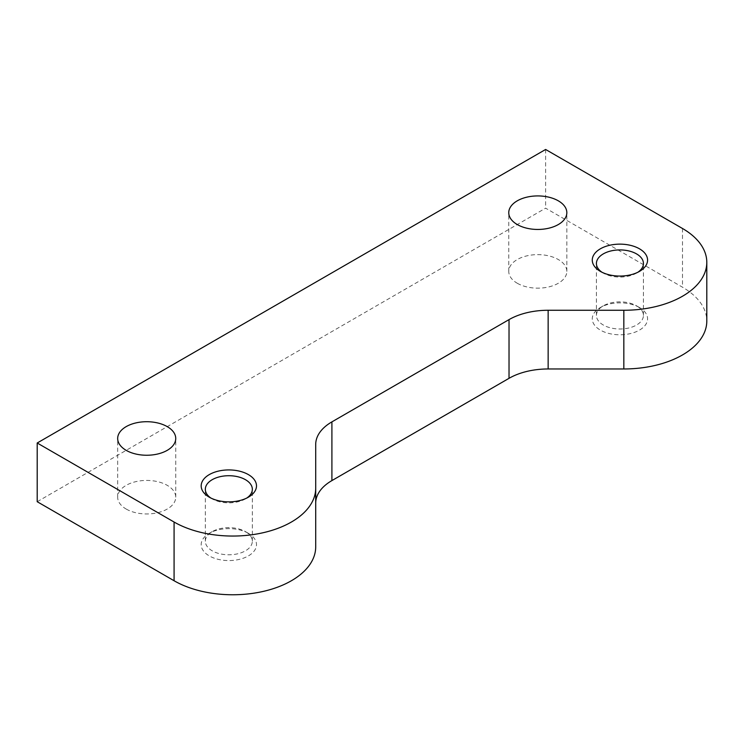<?xml version="1.0" encoding="UTF-8"?>
<svg xmlns="http://www.w3.org/2000/svg" width="744" height="744" viewBox="0 0 744 744"><rect width="100%" height="100%" fill="white"/><g stroke="black" fill="none" stroke-linecap="round" stroke-linejoin="round"><path stroke-width="0.56" stroke-dasharray="3.72 2.79" d="M37.2 501.707L545.622 208.171L682.499 287.203A82.965 47.895 180 0 1 706.8 321.073M315.707 444.456L315.707 546.868M545.622 149.47L545.622 208.171M126.173 509.045A29.035 16.768 0 0 0 157.821 512.681A29.035 16.768 0 0 0 175.742 497.187A29.035 16.768 0 0 0 146.708 480.429A29.035 16.768 0 0 0 117.673 497.187A29.035 16.768 0 0 0 126.173 509.045M517.266 283.25A29.035 16.768 0 0 0 548.905 286.886A29.035 16.768 0 0 0 566.835 271.393A29.035 16.768 0 0 0 537.8 254.634A29.035 16.768 0 0 0 508.756 271.393A29.035 16.768 0 0 0 517.266 283.25M248.394 533.318A27.658 15.968 0 0 0 209.278 533.318A27.658 15.968 0 0 0 209.278 555.898A27.658 15.968 0 0 0 248.394 555.898A27.658 15.968 0 0 0 248.394 533.318L245.455 531.625A23.51 13.569 180 0 1 252.337 541.223A23.51 13.569 180 0 1 228.836 554.792A23.51 13.569 180 0 1 205.325 541.223A23.51 13.569 180 0 1 212.217 531.625A23.51 13.569 180 0 1 245.455 531.625L248.394 533.318M639.477 307.523A27.658 15.968 0 0 0 600.371 307.523A27.658 15.968 0 0 0 600.371 330.103A27.658 15.968 0 0 0 639.477 330.103A27.658 15.968 0 0 0 639.477 307.523L636.548 305.831A23.51 13.569 180 0 1 643.43 315.428A23.51 13.569 180 0 1 619.929 328.997A23.51 13.569 180 0 1 596.418 315.428A23.51 13.569 180 0 1 603.3 305.831A23.51 13.569 180 0 1 636.548 305.831L639.477 307.523M601.961 272.239A23.51 13.569 0 0 0 603.3 273.085A23.51 13.569 0 0 0 636.548 273.085A23.51 13.569 0 0 0 637.896 272.239M210.868 498.034A23.51 13.569 0 0 0 212.217 498.88A23.51 13.569 0 0 0 245.455 498.88A23.51 13.569 0 0 0 246.803 498.034M682.499 228.492L682.499 287.203M643.43 315.428L643.43 263.497M596.418 315.428L596.418 263.497M603.3 305.831L600.371 307.523M636.548 273.085L639.477 271.393M603.3 273.085L600.371 271.393M252.337 541.223L252.337 489.292M205.325 541.223L205.325 489.292M212.217 531.625L209.278 533.318M245.455 498.88L248.394 497.187M212.217 498.88L209.278 497.187M566.835 271.393L566.835 212.691M508.756 271.393L508.756 212.691M175.742 497.187L175.742 438.486M117.673 497.187L117.673 438.486"/><path stroke-width="1.12" d="M509.026 378.324L509.026 319.613L331.908 421.876A55.307 31.936 180 0 0 315.707 444.456L315.707 488.157A82.965 47.895 180 0 1 264.492 532.406A82.965 47.895 180 0 1 174.077 522.028L37.2 442.996L545.622 149.47L682.499 228.492A82.965 47.895 180 0 1 706.8 262.362L706.8 321.073A82.965 47.895 180 0 1 623.835 368.968L548.142 368.968A55.307 31.936 0 0 0 509.026 378.324L331.908 480.587A55.307 31.936 0 0 0 315.707 503.158M706.8 262.362A82.965 47.895 180 0 1 623.835 310.267L548.142 310.267L548.142 368.968M315.707 488.157L315.707 546.868A82.965 47.895 180 0 1 264.492 591.117A82.965 47.895 180 0 1 174.077 580.739L37.2 501.707L37.2 442.996M167.242 426.628A29.035 16.768 180 0 1 175.742 438.486A29.035 16.768 180 0 1 157.821 453.97A29.035 16.768 180 0 1 126.173 450.334A29.035 16.768 180 0 1 117.673 438.486A29.035 16.768 180 0 1 135.594 422.992A29.035 16.768 180 0 1 167.242 426.628M558.326 200.833A29.035 16.768 180 0 1 566.835 212.691A29.035 16.768 180 0 1 548.905 228.175A29.035 16.768 180 0 1 517.266 224.539A29.035 16.768 180 0 1 508.756 212.691A29.035 16.768 180 0 1 526.687 197.197A29.035 16.768 180 0 1 558.326 200.833M248.394 474.607A27.658 15.968 180 0 1 248.394 497.187A27.658 15.968 180 0 1 209.278 497.187A27.658 15.968 180 0 1 209.278 474.607A27.658 15.968 180 0 1 248.394 474.607M639.477 248.812A27.658 15.968 180 0 1 639.477 271.393A27.658 15.968 180 0 1 600.371 271.393A27.658 15.968 180 0 1 600.371 248.812A27.658 15.968 180 0 1 639.477 248.812M509.026 319.613A55.307 31.936 180 0 1 548.142 310.267M637.896 272.239A23.51 13.569 0 0 0 643.43 263.497A23.51 13.569 0 0 0 636.548 253.899A23.51 13.569 0 0 0 610.926 250.951A23.51 13.569 0 0 0 596.418 263.497A23.51 13.569 0 0 0 601.961 272.239M246.803 498.034A23.51 13.569 0 0 0 252.337 489.292A23.51 13.569 0 0 0 245.455 479.694A23.51 13.569 0 0 0 219.843 476.746A23.51 13.569 0 0 0 205.325 489.292A23.51 13.569 0 0 0 210.868 498.034M623.835 310.267L623.835 368.968M331.908 421.876L331.908 480.587M174.077 522.028L174.077 580.739"/></g></svg>
